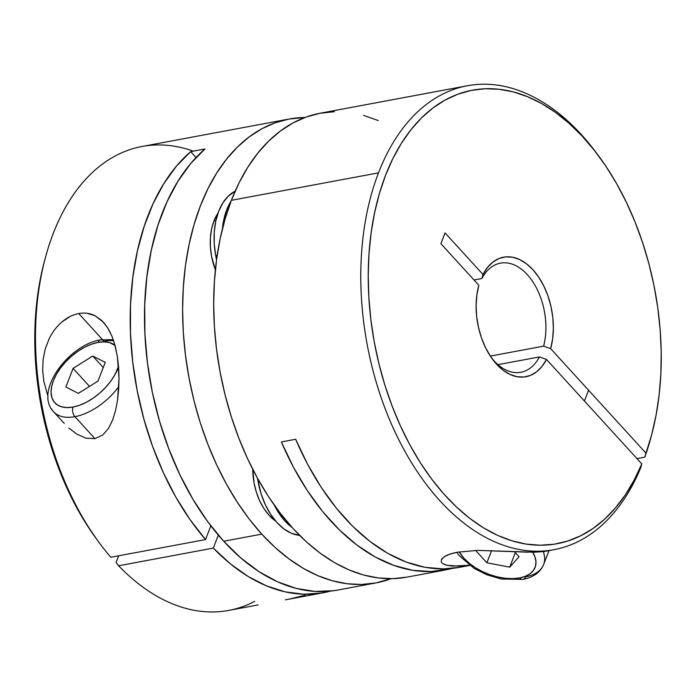 <?xml version="1.0" encoding="UTF-8"?>
<svg xmlns="http://www.w3.org/2000/svg" width="696" height="696" viewBox="0 0 696 696"><rect width="100%" height="100%" fill="white"/><g stroke="black" fill="none" stroke-linecap="round" stroke-linejoin="round"><path stroke-width="1.04" d="M532.797 552.232A41.647 23.107 21.1 0 1 519.564 577.958A6.943 4.289 79.4 0 0 522.913 579.394A6.943 4.289 -100.6 0 1 519.564 577.958L525.393 576.297L530.1 573.713L533.501 570.311L535.476 566.222L535.946 561.602L534.885 556.626L532.336 551.493M543.289 551.641A48.581 26.961 21.1 0 1 543.646 564.5A48.581 26.961 21.1 0 1 525.532 576.836A6.943 4.289 -100.6 0 1 522.913 579.394C533.449 577.323 540.357 572.364 543.646 564.5L549.005 550.614M459.308 551.902L464.075 558.401L469.243 563.273L475.446 567.727L482.45 571.59L489.984 574.713L497.762 576.984L505.479 578.315L512.839 578.637L519.564 577.958A41.647 23.107 21.1 0 1 459.308 551.902M519.059 556.774L509.707 567.153L486.887 562.777L475.629 550.432L486.887 562.777L491.637 550.466L486.887 562.777L509.707 567.153L515.301 552.659L509.707 567.153L519.059 556.774L514.327 551.589L519.059 556.774M441.316 559.793L444.605 556.513C447.458 554.755 451.791 553.32 457.594 552.206L477.491 550.379L534.206 552.224L544.315 551.484L553.964 549.692A235.979 145.951 -100.6 0 1 394.728 431.363A235.979 145.951 -100.6 0 1 378.493 172.86L231.394 200.317A235.979 145.951 79.4 0 0 247.637 458.829A235.979 145.951 79.4 0 0 406.864 577.149L444.953 570.041A235.979 145.951 -100.6 0 1 281.358 441.943L295.661 439.272A235.979 145.951 79.4 0 0 459.247 567.37L469.713 565.422M443.1 563.76L447.015 565.291L452.557 566.109L469.513 565.265L459.447 566.187L447.015 565.291C443.63 564.404 441.699 563.186 441.212 561.637L441.655 559.123L444.605 556.513L450.007 554.112L457.594 552.206L477.491 550.379L527.272 552.163L544.985 551.362M553.964 549.692A235.979 145.951 -100.6 0 0 640.677 467.912L641.799 463.901A230.689 142.68 -100.6 0 1 437.941 487.07A230.689 142.68 -100.6 0 1 392.379 159.601A230.689 142.68 -100.6 0 1 599.03 156.478L596.872 153.564A235.979 145.951 79.4 0 0 378.493 172.86A235.979 145.951 -100.6 0 1 467.338 85.756L320.247 113.213A235.979 145.951 79.4 0 0 231.394 200.317L378.493 172.86A235.979 145.951 79.4 0 0 438.045 498.71A235.979 145.951 79.4 0 0 640.677 467.912L641.799 463.901L546.49 359.432L539.426 356.926L497.962 364.669L539.426 356.926A55.523 34.339 -100.6 0 1 520.843 372.299A55.523 34.339 -100.6 0 1 491.428 357.744A55.523 34.339 79.4 0 0 539.426 356.926L546.49 359.432A60.813 37.61 -100.6 0 1 492.516 359.267A60.813 37.61 -100.6 0 1 478.752 285.517A60.813 37.61 -100.6 0 1 478.822 285.256L440.916 243.704L445.066 232.934L482.98 274.485L487.487 267.464L492.89 262.087L499.015 258.52L505.661 256.885L512.613 257.233L519.625 259.565L526.481 263.784L532.945 269.761L538.817 277.304L543.88 286.152L547.987 296.017L550.997 306.579L552.807 317.48L553.355 328.364L552.633 338.874L550.649 348.661L645.958 453.122L651.665 434.695L656.076 415.155L659.155 394.684L660.869 373.474L661.2 351.741L660.147 329.669L657.729 307.484L653.953 285.386L648.863 263.593L642.504 242.295L634.935 221.702L626.235 202.014L616.482 183.413L605.772 166.066L594.193 150.153L581.873 135.807L568.91 123.183L555.443 112.378L541.584 103.513L527.472 96.666L513.248 91.898L499.032 89.253L484.964 88.757L471.175 90.428L457.803 94.23L444.962 100.137L432.79 108.097L421.385 118.024L410.866 129.839L401.322 143.411L392.857 158.627L385.54 175.34L379.442 193.392L374.622 212.611L371.125 232.812L368.993 253.805L368.228 275.407L368.854 297.392L370.855 319.56L374.213 341.71L378.902 363.625L384.871 385.097L392.065 405.925L400.426 425.917L409.866 444.875L420.288 462.623L431.607 479.005L443.717 493.847L456.489 507.019L469.817 518.398L483.572 527.872L497.614 535.355L511.821 540.766L526.054 544.072L540.183 545.229L554.068 544.237L567.588 541.088L580.603 535.824L592.992 528.499L604.65 519.173L615.455 507.932L625.312 494.891L634.117 480.162L641.799 463.901L546.49 359.432L541.993 366.453L536.581 371.829L530.456 375.396L523.81 377.032L516.867 376.675L509.846 374.352L502.99 370.133L496.526 364.156L490.663 356.613L485.59 347.765L481.484 337.899L478.474 327.337L476.664 316.436L476.116 305.553L476.847 295.043L478.822 285.256L440.916 243.704L445.066 232.934L482.98 274.485A60.813 37.61 -100.6 0 1 532.945 269.761A60.813 37.61 -100.6 0 1 550.649 348.661L543.585 346.156L490.315 356.1L543.585 346.156A55.523 34.339 79.4 0 0 527.281 274.624A55.523 34.339 79.4 0 0 481.876 278.513A55.523 34.339 -100.6 0 1 500.459 263.14A55.523 34.339 -100.6 0 1 536.477 288.031A55.523 34.339 -100.6 0 1 543.585 346.156L550.649 348.661L645.958 453.122L644.835 457.133L636.971 458.603L644.835 457.133A235.979 145.951 79.4 0 0 650.299 439.707L651.256 436.209A230.689 142.68 -100.6 0 1 645.958 453.122L644.835 457.133A235.979 145.951 -100.6 0 0 650.769 437.949M459.351 567.353L443.248 568.91L424.83 567.266L406.281 562.072L387.872 553.398L369.898 541.384L352.628 526.22L336.333 508.123L321.256 487.391L307.623 464.319L295.661 439.272L281.358 441.943L293.521 467.347L307.388 490.706L322.735 511.664L339.335 529.873L356.918 545.055L375.205 556.974L393.91 565.439L412.737 570.32L431.389 571.529L452.043 568.414A235.979 145.951 -100.6 0 1 444.953 570.041M467.338 85.756A235.979 145.951 -100.6 0 1 597.951 155.034M474.011 279.983L481.876 278.513L482.98 274.485L481.876 278.513L474.011 279.983M599.03 156.478A230.689 142.68 -100.6 0 1 651.256 436.209M334.341 111.708L320.073 113.248L306.223 117.015L292.929 122.983L280.314 131.092L268.499 141.262L257.598 153.398L247.724 167.371L238.954 183.065L231.394 200.317L225.104 218.97L220.145 238.832L216.569 259.721L214.411 281.436L213.689 303.76L214.403 326.485L216.56 349.383L220.136 372.247L225.086 394.85L231.368 416.982L238.928 438.41L247.689 458.951L257.564 478.387L268.465 496.544L280.27 513.248L292.885 528.325L306.179 541.645L320.03 553.068L334.298 562.49L348.844 569.824L363.53 574.992L378.224 577.941L392.77 578.654L407.038 577.123M378.267 120.547L363.582 115.379M51.391 408.639A48.581 27.031 -42.4 0 0 74.907 416.669A6.943 4.289 -100.6 0 1 73.097 407.021A41.647 23.168 137.6 0 1 53.401 380.712A41.647 23.168 137.6 0 1 98.04 342.389A41.647 23.168 137.6 0 1 115.049 345.416L109.394 342.545L104.069 341.832L98.04 342.389A6.943 4.289 -100.6 0 1 100.65 339.822A6.943 4.289 79.4 0 0 98.04 342.389L91.524 344.181L84.782 347.147L78.065 351.167L71.636 356.1L65.746 361.746L60.622 367.888L56.454 374.291L53.401 380.712L51.582 386.898L51.078 392.622L51.895 397.651L54.001 401.81L57.324 404.915L61.735 406.864L67.06 407.578L73.097 407.021L79.614 405.229L86.356 402.271L93.064 398.243L99.493 393.31L105.383 387.672L110.507 381.521L114.683 375.118L118.546 366.383A41.647 23.168 137.6 0 1 73.097 407.021A6.943 4.289 79.4 0 0 74.907 416.669A48.581 27.031 -42.4 0 0 118.833 386.541A48.581 27.031 137.6 0 1 74.907 416.669L94.943 438.645L74.907 416.669A48.581 27.031 137.6 0 1 53.557 411.71L64.249 423.429M113.283 339.683L100.65 339.822A6.943 4.289 -100.6 0 1 104 341.257A48.581 27.031 137.6 0 1 113.657 340.779M78.37 393.362L65.885 387.037L73.08 368.375L92.768 356.048L105.253 362.372L98.049 381.034L78.37 393.362L65.885 387.037L73.08 368.375L92.768 356.048L105.253 362.372L98.049 381.034L78.37 393.362M103.252 367.54L92.768 356.048L103.252 367.54M89.506 386.384L73.08 368.375L89.506 386.384M43.135 359.397L42.682 370.463L43.831 381.356L48.015 396.555L43.831 381.356L42.682 370.463L43.135 359.397L45.327 348.6L49.329 338.378C52.696 331.705 56.95 326.198 62.083 321.856C67.329 317.446 72.88 314.688 78.735 313.557L102.425 339.535M77.004 434.234L68.826 428.023L77.004 434.234L85.956 438.175L77.004 434.234M94.943 438.645L85.956 438.175L94.943 438.645L102.703 435.052L94.943 438.645M285.421 599.83L323.388 592.74A235.979 145.951 -100.6 0 1 213.324 548.091L118.616 565.778A235.979 145.951 79.4 0 0 228.68 610.418L258.077 604.928M254.736 601.327A235.979 145.951 -100.6 0 1 118.616 565.778L213.324 548.091L218.326 535.128L213.324 548.091L230.42 563.882L248.272 576.558L266.611 585.928L285.151 591.852L303.621 594.227L321.726 593.027L330.487 591.113A235.979 145.951 -100.6 0 1 323.388 592.74M193.279 151.145A235.979 145.951 -100.6 0 0 45.718 256.467A235.979 145.951 -100.6 0 0 99.145 542.61A235.979 145.951 -100.6 0 0 110.838 557.252L205.555 539.574L210.844 525.845L205.555 539.574L190.06 519.642L175.94 497.283L163.421 472.828L152.694 446.658L143.915 419.175L137.225 390.787L132.719 361.946L130.474 333.088L130.517 304.648L132.858 277.078L137.46 250.778L144.237 226.174L153.103 203.632L163.908 183.492L176.497 166.074L190.678 151.632L196.037 157.514L190.678 151.632L204.972 148.97L190.6 163.638L177.854 181.386L166.962 201.918L158.07 224.912L151.337 250.012L146.856 276.817L144.707 304.9L144.916 333.828L147.482 363.138L152.372 392.37L159.506 421.063L168.763 448.755L180.003 475.029L193.044 499.441L207.695 521.635L223.703 541.244A235.979 145.951 79.4 0 0 337.682 590.069L375.77 582.961A235.979 145.951 -100.6 0 1 261.792 534.128L223.703 541.244L261.792 534.128L249.177 519.051L237.371 502.347L226.47 484.19L216.595 464.754L207.834 444.213L200.274 422.785L193.993 400.661L189.042 378.058L185.467 355.195L183.309 332.288L182.596 309.563L183.318 287.239L185.475 265.524L189.051 244.635L194.01 224.773L200.3 206.129L207.86 188.868L216.63 173.182L226.505 159.201L237.406 147.065L249.22 136.894L261.835 128.795L275.129 122.827L288.979 119.051L304.952 117.485A235.979 145.951 -100.6 0 0 289.153 119.025L142.054 146.482A235.979 145.951 79.4 0 0 36.462 311.269A235.979 145.951 79.4 0 0 110.838 557.252L205.555 539.574A235.979 145.951 -100.6 0 1 190.678 151.632L204.972 148.97A235.979 145.951 79.4 0 0 223.703 541.244L240.833 557.957L258.808 571.52L277.339 581.717L296.148 588.381L314.923 591.417L333.367 590.765L337.899 590.025M289.153 119.025A235.979 145.951 -100.6 0 0 183.326 287.1A235.979 145.951 -100.6 0 0 261.792 534.128L275.085 547.447L288.936 558.871L303.204 568.293L317.75 575.627L332.436 580.795L347.13 583.753L361.676 584.457L375.944 582.926L391.065 578.689A235.979 145.951 -100.6 0 1 375.77 582.961M213.907 221.041A48.581 30.05 79.4 0 0 215.377 269.848L211.584 256.433L210.409 247.01L210.409 237.736L211.593 228.967L213.907 221.041L215.882 220.667L213.907 221.041A48.581 30.05 79.4 0 1 218.005 213.133L213.907 221.041M252.761 469.348A48.581 30.05 79.4 0 0 275.677 521.095L269.065 515.275L264.036 508.733L259.765 500.998L256.406 492.35L254.092 483.146L252.761 469.348M62.083 321.856L70.183 316.471M108.541 428.371L102.703 435.052L108.541 428.371L112.7 419.853L108.541 428.371M115.597 410.309L112.7 419.853L115.597 410.309L117.537 400.07L115.597 410.309M118.659 389.438L117.537 400.07L119.033 378.476L118.659 389.438M118.633 367.453L119.033 378.476L117.38 356.5L118.633 367.453M114.309 342.85L117.38 356.5L115.197 345.973L111.934 336.151L107.48 327.512L110.333 332.592M101.816 320.551L107.48 327.512L103.452 322.231L94.952 315.688L101.816 320.551M87.13 313.296L94.952 315.688C89.949 313.217 84.547 312.504 78.735 313.557L104.539 341.849M97.022 539.739L85.164 522.226L74.881 504.269L65.607 485.147L57.42 465.015L50.408 444.074L44.631 422.515L40.151 400.548L37.001 378.389L35.209 356.23L34.8 334.289L35.774 312.774L38.123 291.885L41.83 271.823L44.822 259.747M116.119 562.429L118.677 555.791L116.119 562.429L118.616 565.778L116.119 562.429M45.718 256.467L44.762 259.965A230.689 142.68 79.4 0 0 96.996 539.696L99.145 542.61M289.606 599.012L305.135 595.184M231.098 201.101L226.67 209.931L223.773 219.84L222.459 228.74A60.726 37.558 -100.6 0 1 231.098 201.101M274.32 505.165L278.713 512.874L284.995 521.052L292.224 527.594A60.726 37.558 -100.6 0 1 274.32 505.165M235.178 191.156L228.175 196.228L222.833 202.954L218.631 211.427L215.734 221.337L214.255 232.307L214.255 243.896L215.734 255.676L216.534 259.973L215.734 255.676L217.187 255.406L215.734 255.676A60.726 37.558 79.4 0 1 235.178 191.156M257.442 478.161L261.122 493.899L265.324 504.696L270.674 514.37L276.956 522.557L283.942 528.917L291.354 533.232L299.645 535.407A60.726 37.558 79.4 0 1 258.233 482.389L257.442 478.161M259.66 482.119L258.233 482.389L259.66 482.119M584.414 401L588.572 390.23M456.828 552.354L459.369 555.782L474.141 568.406L486.756 574.748L501.268 578.994L522.913 579.394M100.65 339.822C68.765 344.729 33.834 391.404 53.557 411.71"/></g></svg>
